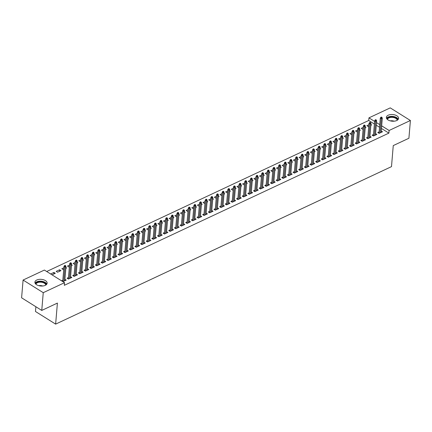 <?xml version="1.0" encoding="UTF-8"?>
<svg xmlns="http://www.w3.org/2000/svg" width="432" height="432" viewBox="0 0 432 432"><rect width="100%" height="100%" fill="white"/><g stroke="black" fill="none" stroke-linecap="round" stroke-linejoin="round"><path stroke-width="0.65" d="M396.722 120.533A6.134 3.343 -175.2 0 1 389.95 120.771A6.134 3.343 -175.2 0 1 386.354 117.358A6.134 3.343 -175.2 0 1 388.222 115.209A6.134 3.343 -175.2 0 1 394.994 114.966A6.134 3.343 -175.2 0 1 398.585 118.384A6.134 3.343 -175.2 0 1 396.722 120.533M45.268 285.341A6.134 3.343 -175.2 0 1 38.497 285.584A6.134 3.343 -175.2 0 1 34.906 282.166A6.134 3.343 -175.2 0 1 36.769 280.017A6.134 3.343 -175.2 0 1 43.54 279.774A6.134 3.343 -175.2 0 1 47.137 283.192A6.134 3.343 -175.2 0 1 45.268 285.341M374.382 124.033L368.728 120.49L46.694 271.507M368.728 120.49L368.95 117.86L390.242 107.876L410.4 120.501L389.108 130.486L381.667 125.825M35.878 306.742L35.478 311.499L55.636 324.124L391.495 166.628L393.26 145.589L408.91 138.251L410.4 120.501M55.636 324.124L57.402 303.086L41.758 310.424L21.6 297.799L23.09 280.049L44.388 270.059L64.541 282.69L43.249 292.675L23.09 280.049M363.247 127.386L361.211 128.342L362.572 129.195L363.118 128.941M365.272 127.175L365.963 127.607L365.207 127.958M373.502 134.514L372.109 135.167L373.469 136.021L376.855 134.433L375.586 133.634M351.95 132.683L349.915 133.639L351.275 134.492L351.821 134.239M353.975 132.473L354.667 132.905L353.911 133.256M362.205 139.811L360.812 140.465L362.173 141.318L365.558 139.73L364.289 138.931M340.654 137.981L338.618 138.937L339.979 139.79L340.524 139.536M342.679 137.77L343.37 138.202L342.614 138.553M350.908 145.109L349.515 145.762L350.876 146.615L354.262 145.028L352.993 144.229M329.357 143.278L327.321 144.234L328.682 145.087L329.227 144.833M331.382 143.068L332.073 143.5L331.317 143.851M339.611 150.406L338.213 151.06L339.579 151.913L342.965 150.325L341.696 149.526M318.06 148.576L316.024 149.531L317.385 150.385L317.93 150.131M320.085 148.365L320.776 148.797L320.02 149.148M328.315 155.704L326.916 156.357L328.282 157.21L331.668 155.623L330.394 154.823M306.763 153.873L304.727 154.829L306.088 155.682L306.634 155.428M308.788 153.662L309.479 154.094L308.723 154.445M317.018 161.001L315.619 161.654L316.985 162.508L320.371 160.92L319.097 160.121M295.466 159.17L293.431 160.126L294.791 160.979L295.337 160.726M297.491 158.96L298.183 159.392L297.427 159.743M305.721 166.298L304.322 166.952L305.689 167.805L309.074 166.217L307.8 165.418M284.17 164.468L282.134 165.424L283.495 166.277L284.04 166.023M286.195 164.257L286.88 164.689L286.13 165.04M294.424 171.596L293.026 172.249L294.392 173.102L297.778 171.515L296.503 170.716M272.873 169.765L270.837 170.721L272.198 171.574L272.743 171.32M274.898 169.555L275.584 169.987L274.833 170.338M283.127 176.893L281.729 177.547L283.09 178.4L286.481 176.812L285.206 176.013M261.576 175.063L259.54 176.018L260.901 176.872L261.446 176.618M263.601 174.852L264.287 175.284L263.536 175.635M271.831 182.191L270.432 182.844L271.793 183.697L275.184 182.11L273.91 181.31M250.279 180.36L248.243 181.316L249.604 182.169L250.15 181.915M252.304 180.149L252.99 180.581L252.239 180.932M260.534 187.488L259.135 188.141L260.496 188.995L263.887 187.407L262.613 186.608M238.982 185.657L236.947 186.613L238.307 187.466L238.847 187.213M241.007 185.447L241.693 185.879L240.943 186.23M249.232 192.785L247.838 193.439L249.199 194.292L252.59 192.704L251.316 191.905M227.686 190.96L225.644 191.911L227.011 192.764L227.551 192.51M229.711 190.744L230.396 191.176L229.646 191.527M237.935 198.083L236.542 198.736L237.902 199.589L241.294 198.002L240.019 197.203M216.389 196.258L214.348 197.208L215.714 198.061L216.254 197.807M218.414 196.042L219.1 196.474L218.349 196.83M226.638 203.38L225.245 204.034L226.606 204.887L229.997 203.299L228.722 202.5M205.092 201.555L203.051 202.505L204.417 203.359L204.957 203.105M207.117 201.339L207.803 201.771L207.052 202.127M215.341 208.678L213.948 209.331L215.309 210.184L218.7 208.597L217.426 207.797M193.79 206.852L191.754 207.803L193.12 208.656L193.66 208.402M195.82 206.636L196.506 207.068L195.755 207.425M204.044 213.975L202.651 214.628L204.012 215.482L207.403 213.894L206.129 213.095M182.493 212.15L180.457 213.106L181.823 213.959L182.363 213.7M184.523 211.934L185.209 212.366L184.459 212.722M192.748 219.272L191.354 219.931L192.715 220.784L196.106 219.191L194.832 218.398M171.196 217.447L169.16 218.403L170.521 219.256L171.067 218.997M173.227 217.231L173.912 217.663L173.162 218.02M181.451 224.57L180.058 225.229L181.418 226.082L184.81 224.489L183.535 223.695M159.899 222.745L157.864 223.7L159.224 224.554L159.77 224.294M161.93 222.534L162.616 222.961L161.86 223.317M170.154 229.867L168.761 230.526L170.122 231.379L173.513 229.786L172.238 228.992M148.603 228.042L146.567 228.998L147.928 229.851L148.473 229.592M150.633 227.831L151.319 228.258L150.563 228.614M158.857 235.17L157.464 235.823L158.825 236.677L162.216 235.084L160.942 234.29M137.306 233.339L135.27 234.295L136.631 235.148L137.176 234.889M139.336 233.129L140.022 233.555L139.266 233.912M147.56 240.467L146.167 241.121L147.528 241.974L150.919 240.381L149.645 239.587M126.009 238.637L123.973 239.593L125.334 240.446L125.879 240.192M128.039 238.426L128.725 238.853L127.969 239.209M136.264 245.765L134.87 246.418L136.231 247.271L139.622 245.678L138.348 244.885M114.712 243.934L112.676 244.89L114.037 245.743L114.583 245.489M116.737 243.724L117.428 244.15L116.672 244.507M124.967 251.062L123.574 251.716L124.934 252.569L128.32 250.976L127.051 250.182M103.415 249.232L101.38 250.187L102.74 251.041L103.286 250.787M105.44 249.021L106.132 249.453L105.376 249.804M113.67 256.36L112.277 257.013L113.638 257.866L117.023 256.279L115.754 255.479M92.119 254.529L90.083 255.485L91.444 256.338L91.989 256.084M94.144 254.318L94.835 254.75L94.079 255.101M102.373 261.657L100.98 262.31L102.341 263.164L105.727 261.576L104.458 260.777M80.822 259.826L78.786 260.782L80.147 261.635L80.692 261.382M82.847 259.616L83.538 260.048L82.782 260.399M91.076 266.954L89.683 267.608L91.044 268.461L94.43 266.873L93.161 266.074M69.525 265.124L67.489 266.08L68.85 266.933L69.395 266.679M71.55 264.913L72.241 265.345L71.485 265.696M79.78 272.252L78.386 272.905L79.747 273.758L83.133 272.171L81.864 271.372M56.192 271.377L57.553 272.23L60.944 270.643L59.578 269.789L56.192 271.377M68.483 277.549L67.084 278.203L68.45 279.056L71.836 277.468L70.567 276.669M64.541 282.69L64.319 285.32L388.886 133.115L381.445 128.455M379.539 127.262L376.288 125.226M62.899 281.659L66.188 280.114L64.913 279.32M61.538 280.805L62.834 280.195M50.641 273.98L53.93 272.435L55.296 273.289L52.002 274.833M74.131 274.898L72.733 275.557L74.099 276.41L77.485 274.817L76.216 274.018M63.877 267.775L61.841 268.731L63.202 269.584L63.747 269.325M65.902 267.559L66.593 267.991L65.837 268.348M85.428 269.6L84.035 270.254L85.396 271.107L88.781 269.519L87.512 268.72M75.173 262.478L73.138 263.428L74.498 264.281L75.044 264.028M77.198 262.262L77.89 262.694L77.134 263.05M96.725 264.303L95.332 264.956L96.692 265.81L100.078 264.222L98.809 263.423M86.47 257.18L84.434 258.131L85.795 258.984L86.341 258.73M88.495 256.964L89.186 257.396L88.43 257.753M108.022 259.006L106.628 259.659L107.989 260.512L111.375 258.925L110.106 258.125M97.767 251.883L95.731 252.833L97.092 253.687L97.637 253.433M99.792 251.667L100.483 252.099L99.727 252.455M119.318 253.708L117.925 254.362L119.286 255.215L122.672 253.627L121.403 252.828M109.064 246.58L107.028 247.536L108.389 248.389L108.934 248.135M111.089 246.37L111.78 246.802L111.024 247.153M130.615 248.411L129.222 249.064L130.583 249.917L133.974 248.33L132.7 247.531M120.361 241.283L118.325 242.239L119.686 243.092L120.231 242.838M122.391 241.072L123.077 241.504L122.321 241.855M141.912 243.113L140.519 243.767L141.88 244.62L145.271 243.032L143.996 242.233M131.657 235.985L129.622 236.941L130.982 237.794L131.528 237.541M133.688 235.775L134.374 236.207L133.618 236.558M153.209 237.816L151.816 238.469L153.176 239.323L156.568 237.735L155.293 236.936M142.954 230.688L140.918 231.644L142.279 232.497L142.825 232.243M144.985 230.477L145.67 230.909L144.914 231.26M164.506 232.519L163.112 233.172L164.473 234.025L167.864 232.438L166.59 231.638M154.251 225.391L152.215 226.346L153.576 227.2L154.121 226.946M156.281 225.18L156.967 225.612L156.211 225.963M175.802 227.221L174.409 227.875L175.77 228.728L179.161 227.14L177.887 226.341M165.548 220.093L163.512 221.049L164.873 221.902L165.418 221.648M167.578 219.883L168.264 220.315L167.508 220.666M187.099 221.924L185.706 222.577L187.067 223.43L190.458 221.843L189.184 221.044M176.845 214.796L174.809 215.752L176.17 216.605L176.715 216.351M178.875 214.585L179.561 215.017L178.81 215.368M198.396 216.626L197.003 217.28L198.364 218.133L201.755 216.545L200.48 215.746M188.141 209.498L186.106 210.454L187.472 211.307L188.012 211.054M190.172 209.288L190.858 209.72L190.107 210.071M209.693 211.329L208.3 211.982L209.66 212.836L213.052 211.248L211.777 210.449M199.438 204.201L197.402 205.157L198.769 206.01L199.309 205.756M201.469 203.99L202.154 204.422L201.404 204.773M220.99 206.032L219.596 206.685L220.957 207.538L224.348 205.951L223.074 205.151M210.74 198.904L208.699 199.859L210.065 200.713L210.605 200.459M212.765 198.693L213.451 199.125L212.701 199.476M232.286 200.734L230.893 201.388L232.254 202.241L235.645 200.653L234.371 199.854M222.037 193.606L219.996 194.562L221.362 195.415L221.902 195.161M224.062 193.396L224.748 193.828L223.997 194.179M243.583 195.437L242.19 196.09L243.551 196.943L246.942 195.356L245.668 194.557M233.334 188.309L231.293 189.265L232.659 190.118L233.199 189.864M235.359 188.098L236.045 188.53L235.294 188.881M254.885 190.139L253.487 190.793L254.848 191.646L258.239 190.053L256.964 189.259M244.631 183.011L242.595 183.967L243.956 184.82L244.501 184.567M246.656 182.801L247.342 183.227L246.591 183.584M266.182 184.842L264.784 185.495L266.144 186.349L269.536 184.756L268.261 183.962M255.928 177.714L253.892 178.67L255.253 179.523L255.798 179.264M257.953 177.503L258.638 177.93L257.888 178.286M277.479 179.545L276.08 180.198L277.441 181.051L280.832 179.458L279.558 178.664M267.224 172.417L265.189 173.372L266.549 174.226L267.095 173.966M269.249 172.206L269.935 172.633L269.185 172.989M288.776 174.247L287.377 174.901L288.738 175.754L292.129 174.161L290.855 173.367M278.521 167.119L276.485 168.075L277.846 168.928L278.392 168.669M280.546 166.909L281.232 167.335L280.481 167.692M300.073 168.944L298.674 169.603L300.04 170.456L303.426 168.863L302.152 168.07M289.818 161.822L287.782 162.778L289.143 163.631L289.688 163.372M291.843 161.611L292.534 162.038L291.778 162.394M311.369 163.647L309.971 164.306L311.337 165.159L314.723 163.566L313.448 162.772M301.115 156.524L299.079 157.48L300.44 158.333L300.985 158.074M303.14 156.308L303.831 156.74L303.075 157.097M322.666 158.35L321.268 159.008L322.634 159.862L326.02 158.269L324.745 157.475M312.412 151.227L310.376 152.183L311.737 153.036L312.282 152.777M314.437 151.011L315.128 151.443L314.372 151.799M333.963 153.052L332.564 153.706L333.931 154.559L337.316 152.971L336.042 152.172M323.708 145.93L321.673 146.88L323.033 147.733L323.579 147.479M325.733 145.714L326.425 146.146L325.669 146.502M345.26 147.755L343.861 148.408L345.227 149.261L348.613 147.674L347.344 146.875M335.005 140.632L332.969 141.583L334.33 142.436L334.876 142.182M337.03 140.416L337.721 140.848L336.965 141.205M356.557 142.457L355.163 143.111L356.524 143.964L359.91 142.376L358.641 141.577M346.302 135.335L344.266 136.285L345.627 137.138L346.172 136.885M348.327 135.119L349.018 135.551L348.262 135.907M367.853 137.16L366.46 137.813L367.821 138.667L371.207 137.079L369.938 136.28M357.599 130.032L355.563 130.988L356.924 131.841L357.469 131.587M359.624 129.821L360.315 130.253L359.559 130.604M379.15 131.863L377.757 132.516L379.118 133.369L382.504 131.782L381.235 130.982M368.896 124.735L366.86 125.69L368.221 126.544L368.766 126.29M370.921 124.524L371.612 124.956L370.856 125.307M379.755 124.632L376.51 122.596M374.603 121.403L368.95 117.86M41.758 310.424L43.249 292.675M388.886 133.115L389.108 130.486M53.8 273.991L53.93 272.435M59.449 271.339L59.578 269.789M65.048 265.982L65.61 265.718L65.065 265.372L64.503 265.642L65.048 265.982L64.967 267.079L65.983 266.603L64.795 280.768M63.779 281.248L64.967 267.079L63.985 266.463L62.721 281.545M64.503 265.642L63.985 266.463M65.983 266.603L65.61 265.718M70.697 263.331L71.258 263.066L70.713 262.726L70.151 262.991L70.697 263.331L70.616 264.427L71.631 263.952L70.443 278.122M69.428 278.597L70.616 264.427L69.633 263.817L68.359 279.002M70.151 262.991L69.633 263.817M71.631 263.952L71.258 263.066M76.345 260.685L76.907 260.42L76.361 260.075L75.8 260.339L76.345 260.685L76.264 261.781L77.279 261.306L76.091 275.47M75.076 275.951L76.264 261.781L75.281 261.166L74.007 276.35M75.8 260.339L75.281 261.166M77.279 261.306L76.907 260.42M35.597 283.91A5.308 2.894 -175.2 0 1 40.495 281.605A5.308 2.894 -175.2 0 1 46.008 284.121A5.308 2.894 -175.2 0 1 46.165 284.801M45.743 285.088A4.919 2.678 4.8 0 0 45.598 284.483A4.919 2.678 4.8 0 0 40.511 282.15A4.919 2.678 4.8 0 0 35.964 284.267M46.796 284.132A6.097 3.321 4.8 0 0 46.769 284.062A6.097 3.321 4.8 0 0 41.083 281.205A6.097 3.321 4.8 0 0 35.084 283.144M387.045 119.102A5.308 2.894 -175.2 0 1 391.943 116.797A5.308 2.894 -175.2 0 1 397.456 119.313A5.308 2.894 -175.2 0 1 397.613 119.988M397.192 120.28A4.919 2.678 4.8 0 0 397.046 119.669A4.919 2.678 4.8 0 0 391.959 117.342A4.919 2.678 4.8 0 0 387.412 119.459M398.245 119.318A6.097 3.321 4.8 0 0 398.218 119.254A6.097 3.321 4.8 0 0 392.537 116.397A6.097 3.321 4.8 0 0 386.532 118.336M81.994 258.034L82.555 257.769L82.015 257.429L81.448 257.693L81.994 258.034L81.913 259.13L82.928 258.655L81.74 272.824M80.725 273.299L81.913 259.13L80.93 258.52L79.655 273.704M81.448 257.693L80.93 258.52M82.928 258.655L82.555 257.769M87.642 255.388L88.204 255.123L87.664 254.777L87.097 255.042L87.642 255.388L87.561 256.484L88.576 256.009L87.388 270.173M86.373 270.653L87.561 256.484L86.578 255.868L85.304 271.053M87.097 255.042L86.578 255.868M88.576 256.009L88.204 255.123M93.29 252.736L93.852 252.472L93.312 252.131L92.745 252.396L93.29 252.736L93.209 253.832L94.225 253.357L93.037 267.527M92.021 268.002L93.209 253.832L92.227 253.222L90.952 268.407M92.745 252.396L92.227 253.222M94.225 253.357L93.852 252.472M98.939 250.09L99.5 249.826L98.96 249.48L98.393 249.745L98.939 250.09L98.858 251.186L99.873 250.706L98.685 264.875M97.67 265.356L98.858 251.186L97.875 250.571L96.601 265.756M98.393 249.745L97.875 250.571M99.873 250.706L99.5 249.826M104.587 247.439L105.149 247.174L104.609 246.834L104.042 247.099L104.587 247.439L104.506 248.535L105.521 248.06L104.333 262.229M103.318 262.705L104.506 248.535L103.529 247.919L102.249 263.11M104.042 247.099L103.529 247.919M105.521 248.06L105.149 247.174M110.236 244.793L110.797 244.523L110.257 244.183L109.69 244.447L110.236 244.793L110.155 245.889L111.17 245.408L109.982 259.578M108.967 260.059L110.155 245.889L109.177 245.273L107.897 260.458M109.69 244.447L109.177 245.273M111.17 245.408L110.797 244.523M115.884 242.141L116.451 241.877L115.906 241.537L115.339 241.801L115.884 242.141L115.803 243.238L116.818 242.762L115.63 256.932M114.615 257.407L115.803 243.238L114.826 242.622L113.546 257.812M115.339 241.801L114.826 242.622M116.818 242.762L116.451 241.877M121.532 239.495L122.099 239.225L121.554 238.885L120.987 239.15L121.532 239.495L121.451 240.592L122.467 240.111L121.279 254.281M120.263 254.756L121.451 240.592L120.474 239.976L119.194 255.161M120.987 239.15L120.474 239.976M122.467 240.111L122.099 239.225M127.181 236.844L127.748 236.579L127.202 236.239L126.635 236.504L127.181 236.844L127.1 237.94L128.115 237.465L126.927 251.635M125.912 252.11L127.1 237.94L126.122 237.325L124.843 252.515M126.635 236.504L126.122 237.325M128.115 237.465L127.748 236.579M132.829 234.193L133.396 233.928L132.851 233.588L132.284 233.852L132.829 234.193L132.748 235.294L133.763 234.814L132.575 248.983M131.56 249.458L132.748 235.294L131.771 234.679L130.491 249.863M132.284 233.852L131.771 234.679M133.763 234.814L133.396 233.928M138.478 231.547L139.045 231.282L138.499 230.942L137.932 231.206L138.478 231.547L138.397 232.643L139.417 232.168L138.224 246.337M137.209 246.812L138.397 232.643L137.419 232.027L136.139 247.212M137.932 231.206L137.419 232.027M139.417 232.168L139.045 231.282M144.126 228.895L144.693 228.631L144.148 228.29L143.581 228.555L144.126 228.895L144.045 229.997L145.066 229.516L143.872 243.686M142.857 244.161L144.045 229.997L143.068 229.381L141.793 244.566M143.581 228.555L143.068 229.381M145.066 229.516L144.693 228.631M149.774 226.249L150.341 225.985L149.796 225.644L149.229 225.909L149.774 226.249L149.693 227.345L150.714 226.87L149.521 241.04M148.505 241.515L149.693 227.345L148.716 226.73L147.442 241.915M149.229 225.909L148.716 226.73M150.714 226.87L150.341 225.985M155.423 223.598L155.99 223.333L155.444 222.993L154.877 223.258L155.423 223.598L155.342 224.699L156.362 224.219L155.169 238.388M154.154 238.864L155.342 224.699L154.364 224.084L153.09 239.269M154.877 223.258L154.364 224.084M156.362 224.219L155.99 223.333M161.071 220.952L161.638 220.687L161.093 220.347L160.526 220.612L161.071 220.952L160.99 222.048L162.011 221.573L160.817 235.742M159.802 236.218L160.99 222.048L160.013 221.432L158.738 236.617M160.526 220.612L160.013 221.432M162.011 221.573L161.638 220.687M166.72 218.3L167.287 218.036L166.741 217.696L166.174 217.96L166.72 218.3L166.639 219.402L167.659 218.921L166.466 233.091M165.451 233.566L166.639 219.402L165.661 218.786L164.387 233.971M166.174 217.96L165.661 218.786M167.659 218.921L167.287 218.036M172.368 215.654L172.935 215.39L172.39 215.05L171.823 215.314L172.368 215.654L172.287 216.751L173.308 216.275L172.114 230.44M171.099 230.92L172.287 216.751L171.31 216.135L170.035 231.32M171.823 215.314L171.31 216.135M173.308 216.275L172.935 215.39M178.016 213.003L178.583 212.738L178.038 212.398L177.471 212.663L178.016 213.003L177.935 214.099L178.956 213.624L177.763 227.794M176.747 228.269L177.935 214.099L176.958 213.489L175.684 228.674M177.471 212.663L176.958 213.489M178.956 213.624L178.583 212.738M183.665 210.357L184.232 210.092L183.686 209.752L183.119 210.017L183.665 210.357L183.584 211.453L184.604 210.978L183.411 225.142M182.396 225.623L183.584 211.453L182.606 210.838L181.332 226.022M183.119 210.017L182.606 210.838M184.604 210.978L184.232 210.092M189.313 207.706L189.88 207.441L189.335 207.101L188.768 207.365L189.313 207.706L189.232 208.802L190.253 208.327L189.059 222.496M188.044 222.971L189.232 208.802L188.255 208.192L186.98 223.376M188.768 207.365L188.255 208.192M190.253 208.327L189.88 207.441M194.962 205.06L195.529 204.795L194.983 204.449L194.416 204.719L194.962 205.06L194.881 206.156L195.901 205.681L194.708 219.845M193.693 220.325L194.881 206.156L193.903 205.54L192.629 220.725M194.416 204.719L193.903 205.54M195.901 205.681L195.529 204.795M200.61 202.408L201.177 202.144L200.632 201.803L200.065 202.068L200.61 202.408L200.529 203.504L201.55 203.029L200.356 217.199M199.341 217.674L200.529 203.504L199.552 202.894L198.277 218.079M200.065 202.068L199.552 202.894M201.55 203.029L201.177 202.144M206.258 199.762L206.825 199.498L206.28 199.152L205.713 199.417L206.258 199.762L206.177 200.858L207.198 200.383L206.005 214.547M204.989 215.028L206.177 200.858L205.2 200.243L203.926 215.428M205.713 199.417L205.2 200.243M207.198 200.383L206.825 199.498M211.907 197.111L212.474 196.846L211.928 196.506L211.361 196.771L211.907 197.111L211.826 198.207L212.846 197.732L211.653 211.901M210.638 212.377L211.826 198.207L210.848 197.597L209.574 212.782M211.361 196.771L210.848 197.597M212.846 197.732L212.474 196.846M217.555 194.465L218.122 194.2L217.577 193.855L217.01 194.119L217.555 194.465L217.48 195.561L218.495 195.086L217.301 209.25M216.286 209.731L217.48 195.561L216.497 194.945L215.222 210.13M217.01 194.119L216.497 194.945M218.495 195.086L218.122 194.2M223.204 191.813L223.771 191.549L223.225 191.209L222.658 191.473L223.204 191.813L223.128 192.91L224.143 192.434L222.95 206.604M221.935 207.079L223.128 192.91L222.145 192.299L220.871 207.484M222.658 191.473L222.145 192.299M224.143 192.434L223.771 191.549M228.852 189.167L229.419 188.903L228.874 188.557L228.307 188.822L228.852 189.167L228.776 190.264L229.792 189.783L228.604 203.953M227.583 204.433L228.776 190.264L227.794 189.648L226.519 204.833M228.307 188.822L227.794 189.648M229.792 189.783L229.419 188.903M234.5 186.516L235.067 186.251L234.522 185.911L233.955 186.176L234.5 186.516L234.425 187.612L235.44 187.137L234.252 201.307M233.231 201.782L234.425 187.612L233.442 186.997L232.168 202.187M233.955 186.176L233.442 186.997M235.44 187.137L235.067 186.251M240.149 183.87L240.716 183.6L240.17 183.26L239.603 183.524L240.149 183.87L240.073 184.966L241.088 184.486L239.9 198.655M238.88 199.13L240.073 184.966L239.09 184.351L237.816 199.535M239.603 183.524L239.09 184.351M241.088 184.486L240.716 183.6M245.797 181.219L246.364 180.954L245.819 180.614L245.257 180.878L245.797 181.219L245.722 182.315L246.737 181.84L245.549 196.009M244.528 196.484L245.722 182.315L244.739 181.699L243.464 196.889M245.257 180.878L244.739 181.699M246.737 181.84L246.364 180.954M251.446 178.567L252.013 178.303L251.467 177.962L250.906 178.227L251.446 178.567L251.37 179.669L252.385 179.188L251.197 193.358M250.177 193.833L251.37 179.669L250.387 179.053L249.113 194.238M250.906 178.227L250.387 179.053M252.385 179.188L252.013 178.303M257.094 175.921L257.661 175.657L257.116 175.316L256.554 175.581L257.094 175.921L257.018 177.017L258.034 176.542L256.846 190.712M255.825 191.187L257.018 177.017L256.036 176.402L254.761 191.587M256.554 175.581L256.036 176.402M258.034 176.542L257.661 175.657M262.742 173.27L263.309 173.005L262.764 172.665L262.202 172.93L262.742 173.27L262.667 174.371L263.682 173.891L262.494 188.06M261.473 188.536L262.667 174.371L261.684 173.756L260.41 188.941M262.202 172.93L261.684 173.756M263.682 173.891L263.309 173.005M268.391 170.624L268.958 170.359L268.412 170.019L267.851 170.284L268.391 170.624L268.315 171.72L269.33 171.245L268.142 185.414M267.122 185.89L268.315 171.72L267.332 171.104L266.058 186.289M267.851 170.284L267.332 171.104M269.33 171.245L268.958 170.359M274.039 167.972L274.606 167.708L274.061 167.368L273.499 167.632L274.039 167.972L273.964 169.074L274.979 168.593L273.791 182.763M272.77 183.238L273.964 169.074L272.981 168.458L271.706 183.643M273.499 167.632L272.981 168.458M274.979 168.593L274.606 167.708M279.693 165.326L280.255 165.062L279.709 164.722L279.148 164.986L279.693 165.326L279.612 166.423L280.627 165.947L279.439 180.117M278.419 180.592L279.612 166.423L278.629 165.807L277.355 180.992M279.148 164.986L278.629 165.807M280.627 165.947L280.255 165.062M285.341 162.675L285.903 162.41L285.358 162.07L284.796 162.335L285.341 162.675L285.26 163.777L286.276 163.296L285.088 177.466M284.067 177.941L285.26 163.777L284.278 163.161L283.003 178.346M284.796 162.335L284.278 163.161M286.276 163.296L285.903 162.41M290.99 160.029L291.551 159.764L291.006 159.424L290.444 159.689L290.99 160.029L290.909 161.125L291.924 160.65L290.736 174.814M289.715 175.295L290.909 161.125L289.926 160.51L288.652 175.694M290.444 159.689L289.926 160.51M291.924 160.65L291.551 159.764M296.638 157.378L297.2 157.113L296.654 156.773L296.093 157.037L296.638 157.378L296.557 158.474L297.572 157.999L296.384 172.168M295.364 172.643L296.557 158.474L295.574 157.864L294.3 173.048M296.093 157.037L295.574 157.864M297.572 157.999L297.2 157.113M302.287 154.732L302.848 154.467L302.303 154.127L301.741 154.391L302.287 154.732L302.206 155.828L303.221 155.353L302.033 169.517M301.012 169.997L302.206 155.828L301.223 155.212L299.948 170.397M301.741 154.391L301.223 155.212M303.221 155.353L302.848 154.467M307.935 152.08L308.497 151.816L307.951 151.475L307.39 151.74L307.935 152.08L307.854 153.176L308.869 152.701L307.681 166.871M306.666 167.346L307.854 153.176L306.871 152.566L305.597 167.751M307.39 151.74L306.871 152.566M308.869 152.701L308.497 151.816M313.583 149.434L314.145 149.17L313.6 148.824L313.038 149.094L313.583 149.434L313.502 150.53L314.518 150.055L313.33 164.219M312.314 164.7L313.502 150.53L312.52 149.915L311.245 165.1M313.038 149.094L312.52 149.915M314.518 150.055L314.145 149.17M319.232 146.783L319.793 146.518L319.248 146.178L318.686 146.443L319.232 146.783L319.151 147.879L320.166 147.404L318.978 161.573M317.963 162.049L319.151 147.879L318.168 147.269L316.894 162.454M318.686 146.443L318.168 147.269M320.166 147.404L319.793 146.518M324.88 144.137L325.442 143.872L324.896 143.527L324.335 143.797L324.88 144.137L324.799 145.233L325.814 144.758L324.626 158.922M323.611 159.403L324.799 145.233L323.816 144.617L322.542 159.802M324.335 143.797L323.816 144.617M325.814 144.758L325.442 143.872M330.529 141.485L331.09 141.221L330.545 140.881L329.983 141.145L330.529 141.485L330.448 142.582L331.463 142.106L330.275 156.276M329.26 156.751L330.448 142.582L329.465 141.971L328.19 157.156M329.983 141.145L329.465 141.971M331.463 142.106L331.09 141.221M336.177 138.839L336.739 138.575L336.193 138.229L335.632 138.494L336.177 138.839L336.096 139.936L337.111 139.46L335.923 153.625M334.908 154.105L336.096 139.936L335.113 139.32L333.839 154.505M335.632 138.494L335.113 139.32M337.111 139.46L336.739 138.575M341.825 136.188L342.387 135.923L341.842 135.583L341.28 135.848L341.825 136.188L341.744 137.284L342.76 136.809L341.572 150.979M340.556 151.454L341.744 137.284L340.762 136.674L339.487 151.859M341.28 135.848L340.762 136.674M342.76 136.809L342.387 135.923M347.474 133.542L348.035 133.277L347.49 132.932L346.928 133.196L347.474 133.542L347.393 134.638L348.408 134.158L347.22 148.327M346.205 148.808L347.393 134.638L346.41 134.023L345.136 149.207M346.928 133.196L346.41 134.023M348.408 134.158L348.035 133.277M353.122 130.891L353.684 130.626L353.144 130.286L352.577 130.55L353.122 130.891L353.041 131.987L354.056 131.512L352.868 145.681M351.853 146.156L353.041 131.987L352.058 131.377L350.784 146.561M352.577 130.55L352.058 131.377M354.056 131.512L353.684 130.626M358.771 128.245L359.332 127.98L358.792 127.634L358.225 127.899L358.771 128.245L358.69 129.341L359.705 128.86L358.517 143.03M357.502 143.51L358.69 129.341L357.707 128.725L356.432 143.91M358.225 127.899L357.707 128.725M359.705 128.86L359.332 127.98M364.419 125.593L364.981 125.329L364.441 124.988L363.874 125.253L364.419 125.593L364.338 126.689L365.353 126.214L364.165 140.384M363.15 140.859L364.338 126.689L363.355 126.074L362.081 141.264M363.874 125.253L363.355 126.074M365.353 126.214L364.981 125.329M370.067 122.947L370.629 122.677L370.089 122.337L369.522 122.602L370.067 122.947L369.986 124.043L371.002 123.563L369.814 137.732M368.798 138.208L369.986 124.043L369.004 123.428L367.729 138.613M369.522 122.602L369.004 123.428M371.002 123.563L370.629 122.677M375.716 120.296L376.277 120.031L375.737 119.691L375.17 119.956L375.716 120.296L375.635 121.392L376.65 120.917L375.462 135.086M374.447 135.562L375.635 121.392L374.657 120.776L373.378 135.967M375.17 119.956L374.657 120.776M376.65 120.917L376.277 120.031M381.364 117.644L381.926 117.38L381.386 117.04L380.819 117.304L381.364 117.644L381.283 118.746L382.298 118.265L381.11 132.435M380.095 132.91L381.283 118.746L380.306 118.13L379.026 133.315M380.819 117.304L380.306 118.13M382.298 118.265L381.926 117.38M38.783 285.665A4.919 2.678 -175.2 0 1 42.73 285.995M390.231 120.857A4.919 2.678 -175.2 0 1 394.178 121.187"/></g></svg>
